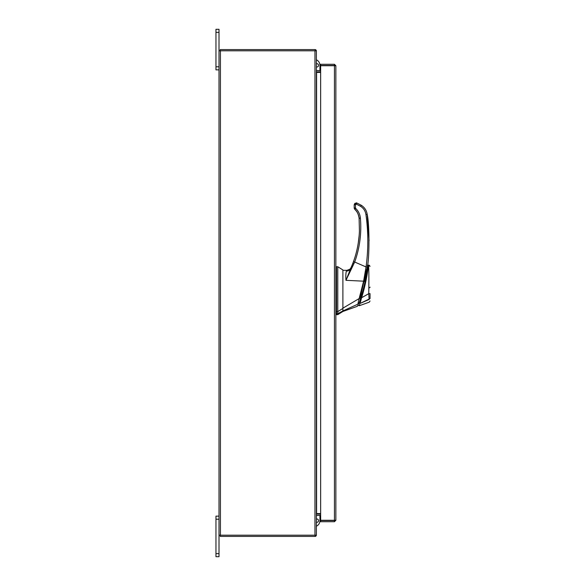 <?xml version="1.0" encoding="UTF-8"?>
<svg xmlns="http://www.w3.org/2000/svg" width="586" height="586" viewBox="0 0 586 586"><rect width="100%" height="100%" fill="white"/><g stroke="black" fill="none" stroke-linecap="round" stroke-linejoin="round"><path stroke-width="0.88" d="M219.01 519.211L215.963 519.211L215.963 516.134L219.01 516.134M219.01 556.7L215.963 556.7L215.963 553.616L219.01 553.616L219.01 556.7M215.963 519.211L215.963 553.616M315.165 535.201L315.165 536.417A1.421 1.421 0 0 0 316.359 535.201L219.01 535.201L219.01 553.616M219.01 32.384L215.963 32.384L215.963 29.3L219.01 29.3L219.01 50.799L316.374 50.799A1.421 1.421 0 0 0 315.165 49.598L315.165 50.799M219.01 69.866L215.963 69.866L215.963 66.789L219.01 66.789M215.963 32.384L215.963 66.789M342.891 311.474L337.778 314.667L337.778 313.678L342.891 310.939L342.891 311.474L357.16 306.375L357.943 305.592M336.496 266.747L337.778 266.747L342.891 269.941L342.891 308.441L337.778 311.613L337.778 266.747L337.778 313.678L336.496 313.678L336.496 314.667L337.778 314.667M337.778 311.613L336.496 311.613L336.496 266.747L336.496 313.678M342.891 270.944L342.891 271.377M342.891 308.441L342.891 310.939L342.891 308.177L359.137 298.582L363.606 281.177L345.96 280.313C345.659 276.431 345.799 273.332 346.37 271.032L346.89 270.344L349.915 269.216L346.89 270.344L342.891 270.314L346.89 270.344M366.777 268.732L360.244 297.71L360.881 297.71C364.287 287.162 366.961 273.171 367.862 265.443L367.737 266.388M364.243 285.375L363.965 286.525M358.405 303.343L359.042 303.343C358.031 306.258 358.031 306.258 359.042 303.343L358.962 303.592M359.042 303.343L360.881 297.71M360.837 297.849L360.434 299.131M359.555 301.827L359.394 302.31M360.493 298.941L359.24 302.764C358.273 305.577 358.273 305.577 359.24 302.772L359.482 302.061M369.4 287.763A0.637 0.637 0 0 0 370.037 287.125M364.346 284.921L364.558 284.012M365.005 281.998L365.342 280.423M366.836 272.468L366.968 271.618M367.473 268.307L365.364 280.342M365.276 280.745L364.91 282.452M360.954 297.461L361.613 297.725C364.953 287.184 367.803 273.091 368.345 265.165C367.92 272.27 364.939 287.411 361.613 297.725L360.786 300.86M364.858 282.694L365.225 280.987M365.371 280.306L366.074 276.739M367.012 271.347A191.666 191.666 0 0 0 367.349 269.15M369.239 265.194L370.037 266.374L368.521 265.121L367.825 265.707M368.323 265.583L368.279 266.212M368.111 267.883L368.067 268.263M367.847 269.992L367.664 271.267M367.539 272.08L367.378 273.135M366.711 276.973L364.47 287.389M363.943 289.462L363.642 290.612M360.046 303.445L360.046 303.467C359.093 306.427 359.093 306.427 360.046 303.467L358.603 302.764M359.745 304.398L359.511 305.123M360.046 303.467L361.613 297.725L368.777 293.659C368.836 284.144 369.055 270.029 368.521 265.121C369.055 270.19 368.828 284.151 368.777 293.659L370.037 293.637L370.037 298.596C370.037 301.761 370.037 301.761 370.037 298.596L360.046 303.467L369.099 299.497M368.814 294.216L368.99 297.175M369.092 299.446C369.224 303.028 369.224 303.028 369.092 299.446L368.777 293.659M370.037 298.596L370.037 293.637M336.496 306.742L336.496 311.422L335.859 311.422L335.859 313.371L336.496 313.371M336.496 284.203L336.496 278.445M336.496 277.661L336.496 276.109M349.915 269.919L351.204 267.472L349.915 269.216M357.826 304.185L357.834 304.193C356.947 307.071 356.947 307.071 357.834 304.193L342.891 310.939M358.632 303.607C357.716 306.229 357.716 306.229 358.632 303.607L357.834 304.193L359.101 298.589M360.126 298.772L359.137 298.582M352.164 265.158L349.871 269.956L347.696 271.025L346.37 271.032M354.193 204.748L354.904 203.291L354.193 204.763L354.193 207.971L355.475 207.935L355.475 204.741L354.193 204.778L354.193 207.971L354.801 209.37L355.68 208.404C358.434 211.041 360.002 214.256 360.383 218.058C361.665 233.125 359.767 247.783 354.706 262.037L353.497 261.642C357.028 251.775 358.998 241.615 359.423 231.155C358.998 241.615 357.028 251.775 353.497 261.642L345.96 280.313L354.706 262.037L366.052 266.945L363.606 281.177L364.514 281.485L367.319 267.15L366.052 266.945C368.433 249.446 368.389 231.961 365.928 214.476L365.957 214.703M359.145 235.653L358.251 243.051M354.398 259.019L352.413 264.528M351.402 267.004L352.919 263.231C356.808 252.888 358.976 242.194 359.423 231.155L359.108 218.197L359.745 218.16L359.145 218.629M367.319 267.15C369.546 257.444 369.51 224.204 367.188 214.33L369.085 240.758M367.283 267.384L367.561 265.319M353.512 263.473L352.919 263.231M354.23 208.33L354.801 209.37L355.241 208.924L354.801 209.37C356.984 211.107 358.42 214.051 359.108 218.197L359.423 231.155M367.188 214.33C366.565 210.447 364.602 207.437 361.313 205.283L356.83 202.998L356.354 204.148L360.639 206.338C363.598 208.272 365.356 210.982 365.928 214.476L367.188 214.33M354.193 204.778L356.112 202.859L356.83 202.998M354.904 203.291L354.669 203.789M316.374 522.221A1.648 1.648 0 0 0 318.557 520.661A1.648 1.648 0 0 0 316.374 519.101M319.949 513.592L319.949 514.105M319.949 515.314L319.949 520.661A6.087 6.087 0 0 1 316.374 526.199M334.65 520.287L335.859 520.287L334.438 521.716L334.65 520.287L320.645 520.273L320.645 65.727L335.859 65.713L335.859 520.287L334.438 520.273L334.438 65.727L335.859 65.713L334.438 64.284L334.438 65.5L320.645 65.5L320.645 64.284L334.438 64.284M334.438 521.716L320.645 521.716L320.645 520.5L334.438 520.5M320.645 513.592L316.587 513.592L316.587 72.408L320.645 72.408M316.374 535.201L316.374 50.799M219.01 535.201L219.01 50.799M320.645 70.686L316.374 70.474M320.645 71.895L316.587 71.895A1.421 1.421 0 0 1 316.374 71.88M220.226 50.799L220.226 49.583L315.165 49.583M316.374 514.12A1.421 1.421 0 0 1 316.587 514.105L320.645 514.105M316.374 515.526L320.645 515.314M315.165 536.417L220.226 536.417L220.226 535.201M316.374 63.779A1.648 1.648 0 0 1 318.557 65.339A1.648 1.648 0 0 1 316.374 66.899M319.949 65.339L319.949 70.686L319.949 65.339A6.087 6.087 0 0 0 316.374 59.801M319.949 71.895L319.949 72.408L319.949 71.895M355.475 204.741L356.354 204.148M355.68 208.404L355.475 207.935M360.383 218.058L359.108 218.197C358.764 214.725 357.328 211.788 354.801 209.37M361.313 205.283L360.639 206.338M356.112 202.859L356.112 204.104M314.953 535.201L314.953 50.799M220.431 535.201L220.431 50.799M367.239 265.319L367.862 265.319M358.273 305.555L357.636 305.555M370.037 300.984L369.195 302.193L359.321 305.716L358.5 304.903M336.496 267.07L335.859 267.07M336.496 314.345L335.859 314.345M365.994 274.373L366.682 271.45"/></g></svg>
